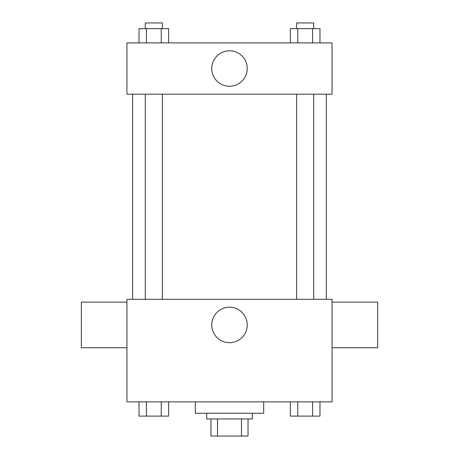 <?xml version="1.0" encoding="UTF-8"?>
<svg xmlns="http://www.w3.org/2000/svg" width="459" height="459" viewBox="0 0 459 459"><rect width="100%" height="100%" fill="white"/><g stroke="black" fill="none" stroke-linecap="round" stroke-linejoin="round"><path stroke-width="0.69" d="M241.491 418.958L241.491 436.05L210.979 436.05L210.979 418.958M241.491 436.05L248.021 436.05L248.021 418.958L248.021 436.05M252.289 413.261L252.289 418.958L206.711 418.958L206.711 413.261M217.509 418.958L217.509 436.05M195.31 401.86L195.31 413.261L263.69 413.261L263.69 401.86M332.064 401.86L126.936 401.86L126.936 299.302L332.064 299.302L332.064 401.86M247.24 324.938A17.74 17.74 0 0 1 220.63 340.303A17.74 17.74 0 0 1 220.63 309.578A17.74 17.74 0 0 1 247.24 324.938M332.064 347.733L377.648 347.733L377.648 302.148L332.064 302.148M126.936 302.148L81.352 302.148L81.352 347.733L126.936 347.733M326.366 94.175L326.366 299.302M296.623 299.302L296.623 94.175M162.377 94.175L162.377 299.302M332.064 94.175L126.936 94.175L126.936 42.894L332.064 42.894L332.064 94.175M247.24 68.534A17.74 17.74 0 0 1 220.63 83.899A17.74 17.74 0 0 1 220.63 53.169A17.74 17.74 0 0 1 247.24 68.534M319.975 42.894L319.975 28.647L290.363 28.647L290.363 42.894M312.568 28.647L312.568 42.894M297.765 28.647L297.765 42.894M296.623 28.647L296.623 22.95L313.715 22.95L313.715 28.647M168.637 42.894L168.637 28.647L139.025 28.647L139.025 42.894M161.235 28.647L161.235 42.894M146.432 28.647L146.432 42.894M145.285 28.647L145.285 22.95L162.377 22.95L162.377 28.647M319.975 401.86L319.975 416.106L290.363 416.106L290.363 401.86M312.568 401.86L312.568 416.106M297.765 401.86L297.765 416.106M313.715 416.106L296.623 416.106M168.637 401.86L168.637 416.106L139.025 416.106L139.025 401.86M161.235 401.86L161.235 416.106M146.432 401.86L146.432 416.106M162.377 416.106L145.285 416.106M132.634 94.175L132.634 299.302M313.715 299.302L313.715 94.175M145.285 94.175L145.285 299.302"/></g></svg>
